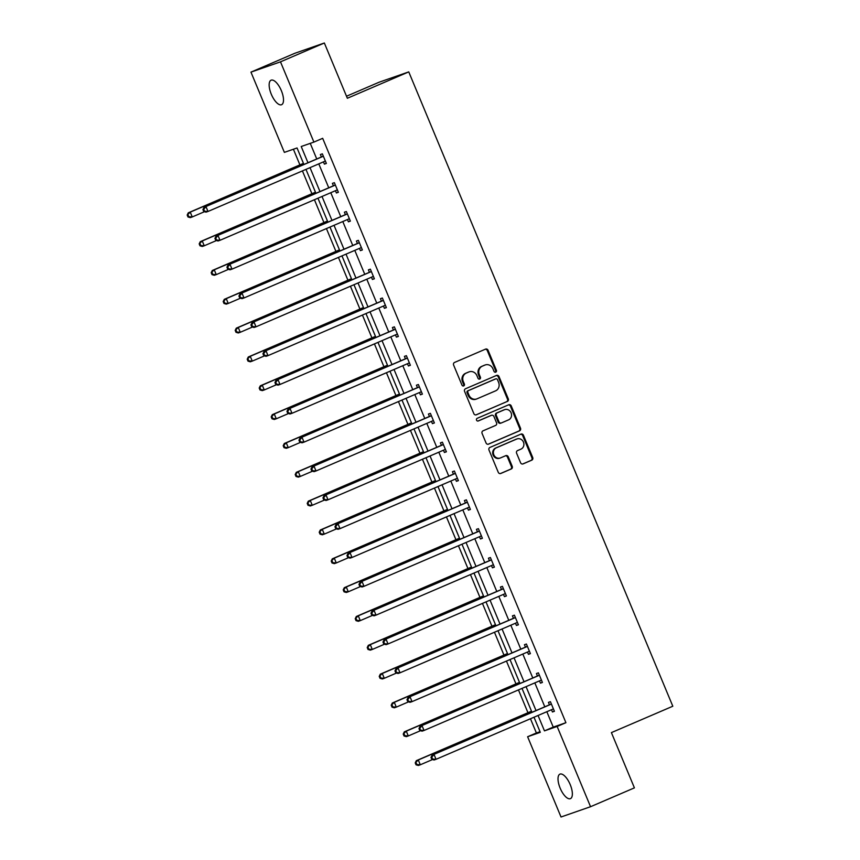 <?xml version="1.0" encoding="UTF-8"?>
<svg xmlns="http://www.w3.org/2000/svg" width="860" height="860" viewBox="0 0 860 860"><rect width="100%" height="100%" fill="white"/><g stroke="black" fill="none" stroke-linecap="round" stroke-linejoin="round"><path stroke-width="1.29" d="M495.747 372.154A1.43 1.311 70.8 0 0 496.403 370.316L488.061 350.267A2.042 1.87 70.8 0 0 485.556 349.117L454.564 362.436A2.042 1.87 70.8 0 0 453.618 365.059L461.971 385.108A1.43 1.311 70.8 0 0 463.723 385.904A1.43 1.311 70.8 0 0 464.378 384.065L463.293 381.474A6.547 5.998 70.8 0 1 466.292 373.068L468.883 371.961A6.547 5.998 70.8 0 1 469.237 371.821A6.547 5.998 70.8 0 1 476.902 375.637L477.977 378.228A1.43 1.311 70.8 0 0 479.74 379.034A1.43 1.311 70.8 0 0 480.396 377.196L479.31 374.594A6.547 5.998 70.8 0 1 482.31 366.188L484.889 365.081A6.547 5.998 70.8 0 1 485.255 364.941A6.547 5.998 70.8 0 1 492.92 368.757L493.995 371.348A1.43 1.311 70.8 0 0 495.747 372.154M495.252 372.251A1.43 1.311 70.8 0 0 495.618 370.585L487.276 350.536A2.042 1.87 70.8 0 0 485.201 349.267M463.228 386.011A1.43 1.311 70.8 0 0 463.594 384.345L462.508 381.754L463.293 381.474M479.235 379.131A1.43 1.311 70.8 0 0 479.6 377.465L478.525 374.874L479.31 374.594M560.15 788.147A13.33 5.321 66.8 0 1 559.924 774.14A13.33 5.321 66.8 0 1 570.223 784.632A13.33 5.321 66.8 0 1 570.449 798.639A13.33 5.321 66.8 0 1 560.15 788.147M271.287 94.213A13.33 5.321 66.8 0 1 271.072 80.206A13.33 5.321 66.8 0 1 281.37 90.698A13.33 5.321 66.8 0 1 281.585 104.705A13.33 5.321 66.8 0 1 271.287 94.213M520.569 462.744A2.042 1.87 70.8 0 0 523.084 463.895L531.781 460.154A2.042 1.87 70.8 0 0 532.716 457.531L523.45 435.267A2.042 1.87 70.8 0 0 520.934 434.117L489.942 447.437A2.042 1.87 70.8 0 0 489.007 450.06L498.273 472.323A2.042 1.87 70.8 0 0 500.778 473.473L511.281 468.958A2.042 1.87 70.8 0 0 512.216 466.335L508.249 456.8A2.042 1.87 70.8 0 0 505.744 455.66L500.541 457.896A5.472 5.01 70.8 0 1 493.769 454.66A5.472 5.01 70.8 0 1 496.338 447.802L516.742 439.03A5.472 5.01 70.8 0 1 523.514 442.266A5.472 5.01 70.8 0 1 520.945 449.124L517.548 450.586A2.042 1.87 70.8 0 0 516.602 453.22L520.569 462.744M303.902 164.443L297.044 147.963L284.37 152.381L250.959 72.132L294.819 53.288L324.349 43L347.354 98.266L408.758 71.885L672.81 706.232L611.406 732.612L634.411 787.867L590.551 806.712L561.021 817L527.621 736.751L540.295 732.333L534.006 717.218M324.349 43L280.489 61.845L313.9 142.094L301.215 146.512L307.955 162.701M546.831 711.714L553.238 727.108L565.912 722.69L322.672 138.32L313.9 142.094M565.912 722.69L557.14 726.453L590.551 806.712M507.346 401.48A2.042 1.87 70.8 0 0 508.292 398.846L499.015 376.583A2.042 1.87 70.8 0 0 496.51 375.433L465.518 388.752A2.042 1.87 70.8 0 0 464.583 391.375L473.849 413.638A2.042 1.87 70.8 0 0 476.354 414.789L506.562 401.749A2.042 1.87 70.8 0 0 507.497 399.126L498.23 376.863A2.042 1.87 70.8 0 0 496.156 375.594M511.238 405.92L520.504 428.194A2.042 1.87 70.8 0 1 519.569 430.817L488.566 444.125A2.042 1.87 70.8 0 1 486.061 442.986L482.094 433.451A2.042 1.87 70.8 0 1 483.03 430.828L495.596 425.431A2.042 1.87 70.8 0 0 496.542 422.798L493.909 416.476A2.042 1.87 70.8 0 0 491.393 415.337L478.31 420.959A1.43 1.311 70.8 0 1 476.537 420.11A1.43 1.311 70.8 0 1 477.214 418.315L508.722 404.781A2.042 1.87 70.8 0 1 511.238 405.92L510.442 406.2L519.709 428.463L520.504 428.194M250.959 72.132L280.489 61.845M408.758 71.885L379.228 82.173L346.505 96.234M293.4 149.231L299.914 164.883M302.419 170.903L311.911 193.715M314.427 199.735L323.919 222.547M326.424 228.566L335.916 251.378M338.431 257.409L347.924 280.209M350.428 286.24L359.921 309.052M362.436 315.072L371.928 337.883M374.433 343.903L383.925 366.715M386.441 372.735L395.933 395.546M398.438 401.577L407.93 424.378M410.446 430.409L419.938 453.22M422.443 459.24L431.935 482.051M434.45 488.071L443.943 510.883M446.447 516.914L455.94 539.714M458.444 545.745L467.947 568.557M470.452 574.577L479.944 597.388M482.449 603.408L491.952 626.22M494.457 632.24L503.949 655.051M506.454 661.082L515.957 683.883M518.462 689.913L527.954 712.725M530.459 718.745L536.393 732.978L540.037 731.709M536.393 732.978L527.621 736.751M538.059 715.488L544.466 730.871L557.14 726.453M310.019 167.635L319.963 191.533M322.016 196.478L331.96 220.364M334.024 225.309L343.968 249.196M346.021 254.141L355.965 278.038M358.029 282.972L367.973 306.869M370.026 311.815L379.969 335.701M382.034 340.646L391.977 364.533M394.031 369.477L403.974 393.375M406.038 398.309L415.982 422.206M418.035 427.14L427.979 451.038M430.043 455.983L439.987 479.869M442.04 484.814L451.984 508.701M454.048 513.646L463.991 537.543M466.045 542.477L475.988 566.375M478.052 571.309L487.996 595.206M490.049 600.151L499.993 624.038M502.057 628.982L512.001 652.869M514.054 657.814L523.998 681.711M526.062 686.645L536.006 710.543M531.953 712.284L522.009 688.387M519.945 683.453L510.002 659.555M507.948 654.611L498.004 630.724M495.94 625.779L485.997 601.892M483.943 596.947L474 573.05M471.936 568.116L461.992 544.219M459.939 539.284L449.995 515.387M447.931 510.442L437.987 486.556M435.934 481.611L425.99 457.724M423.926 452.779L413.983 428.882M411.929 423.948L401.986 400.05M399.921 395.116L389.978 371.219M387.925 366.274L377.981 342.387M375.917 337.442L365.973 313.556M363.92 308.611L353.976 284.714M351.912 279.779L341.968 255.882M339.915 250.937L329.971 227.051M327.907 222.106L317.963 198.219M315.91 193.274L305.966 169.377M553.238 727.108L544.466 730.871M310.256 143.362L316.727 158.928M318.791 163.873L328.735 187.77M330.788 192.704L340.732 216.602M342.796 221.536L352.74 245.433M354.793 250.378L364.737 274.265M366.801 279.21L376.744 303.096M378.798 308.041L388.741 331.938M390.805 336.873L400.749 360.77M402.802 365.704L412.746 389.601M414.81 394.546L424.754 418.433M426.807 423.378L436.751 447.264M438.815 452.209L448.759 476.107M450.812 481.041L460.756 504.938M462.82 509.883L472.763 533.77M474.817 538.715L484.76 562.601M486.825 567.546L496.768 591.443M498.821 596.378L508.765 620.275M510.829 625.209L520.773 649.106M522.826 654.051L532.77 677.938M534.834 682.883L544.778 706.769M549.443 704.77L548.443 702.362L550.411 701.685L554.41 711.295L552.442 711.972L551.496 709.715M537.435 675.938L536.436 673.53L538.403 672.842L542.413 682.453L540.435 683.141L539.5 680.873M525.438 647.107L524.439 644.699L526.406 644.011L530.405 653.621L528.438 654.309L527.492 652.041M513.431 618.265L512.431 615.867L514.398 615.179L518.408 624.79L516.43 625.478L515.495 623.21M501.434 589.433L500.434 587.036L502.401 586.348L506.4 595.958L504.433 596.646L503.487 594.378M489.426 560.602L488.426 558.194L490.393 557.516L494.403 567.127L492.425 567.804L491.49 565.547M477.429 531.77L476.429 529.362L478.396 528.674L482.395 538.285L480.428 538.973L479.482 536.704M465.421 502.928L464.421 500.531L466.389 499.843L470.398 509.453L468.421 510.141L467.485 507.873M453.424 474.096L452.425 471.699L454.392 471.011L458.391 480.622L456.423 481.31L455.477 479.041M441.416 445.265L440.417 442.868L442.384 442.18L446.394 451.79L444.416 452.478L443.481 450.21M429.419 416.433L428.42 414.025L430.387 413.348L434.386 422.959L432.419 423.636L431.473 421.368M417.412 387.602L416.412 385.194L418.379 384.506L422.389 394.116L420.411 394.804L419.476 392.536M405.415 358.76L404.415 356.363L406.382 355.675L410.381 365.285L408.414 365.973L407.468 363.705M393.407 329.928L392.407 327.531L394.375 326.843L398.384 336.454L396.406 337.142L395.471 334.873M381.41 301.097L380.41 298.689L382.377 298.012L386.377 307.622L384.409 308.31L383.463 306.042M369.402 272.265L368.402 269.857L370.37 269.169L374.379 278.79L372.401 279.468L371.466 277.2M357.405 243.434L356.406 241.026L358.373 240.338L362.372 249.948L360.404 250.636L359.458 248.368M345.397 214.591L344.398 212.194L346.365 211.506L350.375 221.117L348.397 221.805L347.462 219.536M333.4 185.76L332.401 183.363L334.368 182.675L338.367 192.285L336.4 192.973L335.454 190.705M321.393 156.928L320.393 154.52L322.36 153.843L326.37 163.454L324.392 164.131L323.457 161.874M324.392 164.131L326.305 163.314M336.4 192.973L338.313 192.145M348.397 221.805L350.31 220.977M360.404 250.636L362.318 249.819M372.401 279.468L374.315 278.651M384.409 308.31L386.323 307.482M396.406 337.142L398.32 336.314M408.414 365.973L410.327 365.156M420.411 394.804L422.325 393.988M432.419 423.636L434.332 422.819M444.416 452.478L446.329 451.65M456.423 481.31L458.337 480.482M468.421 510.141L470.334 509.324M480.428 538.973L482.342 538.156M492.425 567.804L494.339 566.987M504.433 596.646L506.346 595.819M516.43 625.478L518.343 624.65M528.438 654.309L530.351 653.492M540.435 683.141L542.348 682.324M552.442 711.972L554.356 711.155M485.255 364.941L484.47 365.221A6.547 5.998 70.8 0 0 484.105 365.36L484.889 365.081M478.525 374.874A6.547 5.998 70.8 0 1 481.525 366.467L484.105 365.36M469.237 371.821L468.453 372.1A6.547 5.998 70.8 0 0 468.087 372.24L468.883 371.961M462.508 381.754A6.547 5.998 70.8 0 1 465.507 373.348L468.087 372.24M475.924 414.918L506.562 401.749M497.478 379.701A1.43 1.311 70.8 0 0 495.715 378.894L468.506 390.58A1.43 1.311 70.8 0 0 467.851 392.418L468.99 395.159A6.547 5.998 70.8 0 0 476.655 398.965A6.547 5.998 70.8 0 0 477.02 398.825L495.618 390.838A6.547 5.998 70.8 0 0 498.606 382.431L497.478 379.701M495.091 379.11A1.43 1.311 70.8 0 0 494.93 379.163L495.715 378.894M476.655 398.965L475.87 399.244A6.547 5.998 70.8 0 1 468.206 395.428L467.066 392.697A1.43 1.311 70.8 0 1 467.722 390.859L494.93 379.163M488.136 444.254L518.774 431.086A2.042 1.87 70.8 0 0 519.709 428.463M490.834 415.531A2.042 1.87 70.8 0 0 490.608 415.606L477.945 421.045M508.647 419.831A5.472 5.01 70.8 0 0 504.745 409.618A5.472 5.01 70.8 0 0 504.444 409.736L497.252 412.821A2.042 1.87 70.8 0 0 496.317 415.444L498.95 421.765A2.042 1.87 70.8 0 0 501.455 422.916L508.647 419.831M504.745 409.618L503.96 409.887A5.472 5.01 70.8 0 0 503.659 410.005L504.444 409.736M501.229 422.991L500.671 423.185A2.042 1.87 70.8 0 1 498.166 422.045L495.532 415.724A2.042 1.87 70.8 0 1 496.467 413.09L503.659 410.005M510.442 406.2A2.042 1.87 70.8 0 0 508.367 404.931M517.043 438.923L516.258 439.191A5.472 5.01 70.8 0 0 515.957 439.31L516.742 439.03M500.24 458.014L499.445 458.283A5.472 5.01 70.8 0 1 495.553 448.071L515.957 439.31M500.348 473.591L510.496 469.237A2.042 1.87 70.8 0 0 511.431 466.604L507.464 457.079A2.042 1.87 70.8 0 0 505.39 455.811M522.644 464.013L530.986 460.433A2.042 1.87 70.8 0 0 531.921 457.8L522.654 435.536A2.042 1.87 70.8 0 0 520.579 434.268M303.451 163.357L188.275 212.828L190.243 212.141L192.253 216.946L204.476 211.7M303.515 163.497L190.243 212.141L187.19 215.043L187.985 216.967L188.781 216.688L187.975 214.774M188.781 216.688L192.253 216.946L190.275 217.634L187.985 216.967M187.19 215.043L188.275 212.828M323.328 156.144L204.024 207.346L323.36 156.24M203.723 209.281L205.992 206.658L208.002 211.463L206.024 212.151L203.734 211.485L204.529 211.205L203.723 209.281L202.939 209.56L203.734 211.485M325.37 161.046L208.002 211.463L204.529 211.205M204.024 207.346L202.939 209.56M315.459 192.189L200.283 241.66L202.25 240.972L204.25 245.777L216.483 240.531M315.512 192.328L202.25 240.972L199.187 243.875L199.993 245.799L200.778 245.53L199.982 243.606M200.778 245.53L204.25 245.777L202.283 246.465L199.993 245.799M199.187 243.875L200.283 241.66M327.456 221.02L212.28 270.491L214.248 269.814L216.258 274.62L228.48 269.363M327.52 221.16L214.248 269.814L211.195 272.717L211.99 274.63L212.785 274.361L211.979 272.437M212.785 274.361L216.258 274.62L214.28 275.297L211.99 274.63M211.195 272.717L212.28 270.491M335.325 184.975L216.032 236.177L335.368 185.072M215.731 238.112L217.999 235.489L219.999 240.295L218.031 240.983L215.742 240.316L216.526 240.037L215.731 238.112L214.935 238.392L215.742 240.316M337.367 189.877L219.999 240.295L216.526 240.037M216.032 236.177L214.935 238.392M347.332 213.807L228.029 265.009L347.365 213.914M227.728 266.955L229.996 264.321L232.006 269.126L230.028 269.814L227.739 269.148L228.534 268.868L227.728 266.955L226.943 267.224L227.739 269.148M349.375 218.72L232.006 269.126L228.534 268.868M228.029 265.009L226.943 267.224M339.463 249.862L224.288 299.334L226.255 298.646L228.255 303.451L240.488 298.194M339.517 249.991L226.255 298.646L223.191 301.548L223.998 303.473L224.782 303.193L223.987 301.269M224.782 303.193L228.255 303.451L226.287 304.139L223.998 303.473M223.191 301.548L224.288 299.334M359.329 242.638L240.037 293.84L359.373 242.746M239.736 295.786L242.004 293.152L244.003 297.958L242.036 298.646L239.746 297.979L240.531 297.71L239.736 295.786L238.94 296.055L239.746 297.979M361.372 247.551L244.003 297.958L240.531 297.71M240.037 293.84L238.94 296.055M351.46 278.694L236.285 328.165L238.252 327.477L240.262 332.283L252.485 327.026M351.525 278.823L238.252 327.477L235.199 330.38L235.995 332.304L236.79 332.024L235.984 330.1M236.79 332.024L240.262 332.283L238.284 332.971L235.995 332.304M235.199 330.38L236.285 328.165M371.337 271.481L252.034 322.672L371.369 271.577M251.733 324.618L254.001 321.995L256.011 326.8L254.033 327.488L251.743 326.811L252.539 326.542L251.733 324.618L250.948 324.897L251.743 326.811M373.38 276.382L256.011 326.8L252.539 326.542M252.034 322.672L250.948 324.897M363.468 307.525L248.293 356.997L250.26 356.309L252.259 361.114L264.493 355.868M363.522 307.665L250.26 356.309L247.196 359.211L248.002 361.135L248.787 360.856L247.992 358.942M248.787 360.856L252.259 361.114L250.292 361.802L248.002 361.135M247.196 359.211L248.293 356.997M383.334 300.312L264.041 351.514L383.377 300.409M263.74 353.449L266.009 350.826L268.008 355.631L266.041 356.319L263.751 355.653L264.536 355.373L263.74 353.449L262.945 353.729L263.751 355.653M385.377 305.214L268.008 355.631L264.536 355.373M264.041 351.514L262.945 353.729M375.465 336.357L260.29 385.828L262.257 385.151L264.267 389.956L276.49 384.7M375.53 336.496L262.257 385.151L259.204 388.043L260 389.967L260.795 389.698L259.989 387.774M260.795 389.698L264.267 389.956L262.289 390.633L260 389.967M259.204 388.043L260.29 385.828M387.473 365.188L272.298 414.671L274.265 413.983L276.264 418.788L288.498 413.531M387.527 365.328L274.265 413.983L271.201 416.885L272.007 418.798L272.792 418.53L271.997 416.606M272.792 418.53L276.264 418.788L274.297 419.476L272.007 418.798M271.201 416.885L272.298 414.671M399.47 394.031L284.294 443.502L286.262 442.814L288.272 447.619L300.495 442.362M399.524 394.16L286.262 442.814L283.209 445.716L284.004 447.641L284.8 447.361L283.993 445.437M284.8 447.361L288.272 447.619L286.294 448.307L284.004 447.641M283.209 445.716L284.294 443.502M411.478 422.862L296.302 472.333L298.269 471.645L300.269 476.451L312.502 471.205M411.531 423.002L298.269 471.645L295.206 474.548L296.012 476.472L296.797 476.193L296.001 474.279M296.797 476.193L300.269 476.451L298.302 477.139L296.012 476.472M295.206 474.548L296.302 472.333M423.475 451.693L308.299 501.165L310.267 500.477L312.277 505.282L324.5 500.036M423.529 451.833L310.267 500.477L307.213 503.379L308.009 505.304L308.804 505.035L307.998 503.111M308.804 505.035L312.277 505.282L310.299 505.97L308.009 505.304M307.213 503.379L308.299 501.165M435.483 480.525L320.307 529.996L322.274 529.319L324.274 534.125L336.507 528.868M435.536 480.665L322.274 529.319L319.21 532.211L320.017 534.135L320.801 533.866L320.006 531.942M320.801 533.866L324.274 534.125L322.306 534.802L320.017 534.135M319.21 532.211L320.307 529.996M447.479 509.367L332.304 558.839L334.271 558.151L336.281 562.956L348.504 557.699M447.533 509.496L334.271 558.151L331.218 561.053L332.014 562.967L332.809 562.698L332.003 560.774M332.809 562.698L336.281 562.956L334.303 563.644L332.014 562.967M331.218 561.053L332.304 558.839M459.487 538.199L344.312 587.67L346.279 586.982L348.279 591.788L360.512 586.531M459.541 538.328L346.279 586.982L343.215 589.885L344.021 591.809L344.806 591.529L344.011 589.605M344.806 591.529L348.279 591.788L346.311 592.476L344.021 591.809M343.215 589.885L344.312 587.67M471.484 567.03L356.309 616.502L358.276 615.814L360.286 620.619L372.509 615.373M471.538 567.17L358.276 615.814L355.223 618.716L356.019 620.64L356.814 620.361L356.008 618.447M356.814 620.361L360.286 620.619L358.308 621.307L356.019 620.64M355.223 618.716L356.309 616.502M483.492 595.862L368.316 645.333L370.284 644.645L372.283 649.45L384.517 644.204M483.546 596.001L370.284 644.645L367.22 647.548L368.026 649.472L368.811 649.203L368.015 647.279M368.811 649.203L372.283 649.45L370.316 650.138L368.026 649.472M367.22 647.548L368.316 645.333M495.489 624.693L380.313 674.165L382.281 673.487L384.291 678.293L396.514 673.036M495.543 624.833L382.281 673.487L379.228 676.39L380.023 678.303L380.819 678.035L380.012 676.111M380.819 678.035L384.291 678.293L382.313 678.97L380.023 678.303M379.228 676.39L380.313 674.165M507.497 653.536L392.321 703.007L394.288 702.319L396.288 707.124L408.521 701.867M507.55 653.664L394.288 702.319L391.225 705.221L392.031 707.146L392.816 706.866L392.02 704.942M392.816 706.866L396.288 707.124L394.321 707.812L392.031 707.146M391.225 705.221L392.321 703.007M519.494 682.367L404.318 731.838L406.285 731.15L408.285 735.956L420.519 730.699M519.548 682.496L406.285 731.15L403.233 734.053L404.028 735.977L404.823 735.698L404.017 733.774M404.823 735.698L408.285 735.956L406.318 736.644L404.028 735.977M403.233 734.053L404.318 731.838M531.501 711.198L416.326 760.67L418.293 759.982L420.293 764.787L432.526 759.541M531.555 711.338L418.293 759.982L415.229 762.884L416.036 764.809L416.82 764.529L416.025 762.616M416.82 764.529L420.293 764.787L418.325 765.475L416.036 764.809M415.229 762.884L416.326 760.67M395.342 329.144L276.038 380.346L395.374 329.24M275.738 382.281L278.006 379.658L280.016 384.463L278.038 385.151L275.748 384.485L276.544 384.205L275.738 382.281L274.953 382.56L275.748 384.485M397.385 334.046L280.016 384.463L276.544 384.205M276.038 380.346L274.953 382.56M407.339 357.975L288.046 409.177L407.382 358.082M287.745 411.123L290.013 408.489L292.013 413.294L290.046 413.983L287.756 413.316L288.541 413.036L287.745 411.123L286.95 411.392L287.756 413.316M409.381 362.888L292.013 413.294L288.541 413.036M288.046 409.177L286.95 411.392M419.347 386.817L300.043 438.009L419.379 386.914M299.742 439.954L302.01 437.331L304.021 442.137L302.043 442.814L299.753 442.147L300.548 441.879L299.742 439.954L298.958 440.223L299.753 442.147M421.389 391.719L304.021 442.137L300.548 441.879M300.043 438.009L298.958 440.223M431.344 415.649L312.051 466.851L431.387 415.745M311.75 468.786L314.018 466.163L316.018 470.968L314.05 471.656L311.761 470.979L312.546 470.71L311.75 468.786L310.954 469.065L311.761 470.979M433.386 420.551L316.018 470.968L312.546 470.71M312.051 466.851L310.954 469.065M443.351 444.48L324.048 495.683L443.384 444.577M323.747 497.617L326.015 494.994L328.025 499.8L326.048 500.488L323.758 499.821L324.553 499.542L323.747 497.617L322.962 497.897L323.758 499.821M445.394 449.382L328.025 499.8L324.553 499.542M324.048 495.683L322.962 497.897M455.348 473.312L336.056 524.514L455.392 473.409M335.755 526.46L338.023 523.826L340.022 528.631L338.055 529.319L335.765 528.653L336.55 528.373L335.755 526.46L334.959 526.729L335.765 528.653M457.391 478.214L340.022 528.631L336.55 528.373M336.056 524.514L334.959 526.729M467.356 502.143L348.053 553.346L467.388 502.251M347.752 555.291L350.02 552.658L352.03 557.463L350.052 558.151L347.762 557.484L348.558 557.216L347.752 555.291L346.967 555.56L347.762 557.484M469.399 507.056L352.03 557.463L348.558 557.216M348.053 553.346L346.967 555.56M479.353 530.986L360.06 582.177L479.396 531.082M359.76 584.123L362.028 581.5L364.027 586.305L362.06 586.982L359.77 586.316L360.555 586.047L359.76 584.123L358.964 584.391L359.77 586.316M481.396 535.887L364.027 586.305L360.555 586.047M360.06 582.177L358.964 584.391M491.361 559.817L372.058 611.019L491.393 559.914M371.756 612.954L374.025 610.331L376.035 615.136L374.057 615.824L371.767 615.147L372.563 614.879L371.756 612.954L370.972 613.234L371.767 615.147M493.404 564.719L376.035 615.136L372.563 614.879M372.058 611.019L370.972 613.234M503.358 588.649L384.065 639.851L503.401 588.745M383.764 641.786L386.033 639.163L388.032 643.968L386.065 644.656L383.775 643.989L384.56 643.71L383.764 641.786L382.969 642.065L383.775 643.989M505.4 593.55L388.032 643.968L384.56 643.71M384.065 639.851L382.969 642.065M515.366 617.48L396.062 668.682L515.398 617.587M395.761 670.628L398.029 667.994L400.029 672.799L398.062 673.487L395.772 672.821L396.567 672.541L395.761 670.628L394.976 670.897L395.772 672.821M517.408 622.393L400.029 672.799L396.567 672.541M396.062 668.682L394.976 670.897M527.363 646.312L408.07 697.514L527.406 646.419M407.769 699.459L410.037 696.826L412.037 701.631L410.069 702.319L407.78 701.653L408.565 701.384L407.769 699.459L406.973 699.728L407.78 701.653M529.405 651.224L412.037 701.631L408.565 701.384M408.07 697.514L406.973 699.728M539.37 675.154L420.067 726.345L539.403 675.25M419.766 728.291L422.034 725.668L424.034 730.473L422.066 731.15L419.777 730.484L420.572 730.215L419.766 728.291L418.981 728.57L419.777 730.484M541.413 680.056L424.034 730.473L420.572 730.215M420.067 726.345L418.981 728.57M551.367 703.985L432.075 755.188L551.411 704.082M431.774 757.122L434.042 754.5L436.041 759.305L434.074 759.993L431.785 759.326L432.569 759.047L431.774 757.122L430.978 757.402L431.785 759.326M553.41 708.887L436.041 759.305L432.569 759.047M432.075 755.188L430.978 757.402M495.618 370.585L496.403 370.316M463.594 384.345L464.378 384.065M479.6 377.465L480.396 377.196M481.525 366.467L482.31 366.188M465.507 373.348L466.292 373.068M487.276 350.536L488.061 350.267M498.23 376.863L499.015 376.583M507.497 399.126L508.292 398.846M467.722 390.859L468.506 390.58M467.066 392.697L467.851 392.418M468.206 395.428L468.99 395.159M518.774 431.086L519.569 430.817M490.608 415.606L491.393 415.337M496.467 413.09L497.252 412.821M495.532 415.724L496.317 415.444M498.166 422.045L498.95 421.765M495.553 448.071L496.338 447.802M507.464 457.079L508.249 456.8M511.431 466.604L512.216 466.335M510.496 469.237L511.281 468.958M522.654 435.536L523.45 435.267M531.921 457.8L532.716 457.531M530.986 460.433L531.781 460.154M495.005 379.142L495.801 378.862M490.727 415.563L491.512 415.294M500.552 423.227L501.348 422.959"/></g></svg>

